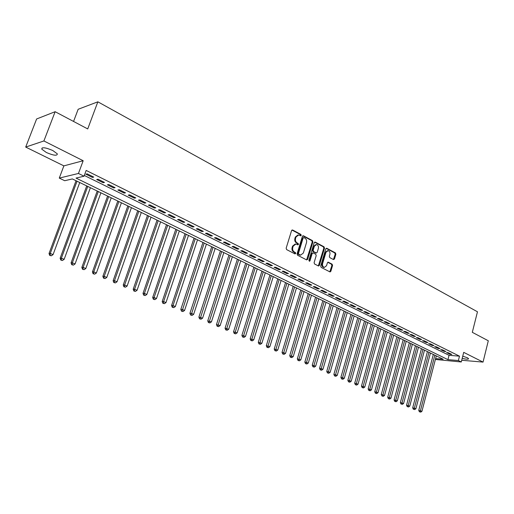 <?xml version="1.0" encoding="UTF-8"?>
<svg xmlns="http://www.w3.org/2000/svg" width="514" height="514" viewBox="0 0 514 514"><rect width="100%" height="100%" fill="white"/><g stroke="black" fill="none" stroke-linecap="round" stroke-linejoin="round"><path stroke-width="0.77" d="M301.236 235.393L300.902 234.423L292.659 230.015L291.579 230.568L286.15 248.217L286.639 249.605L294.965 253.903L295.723 253.498L295.383 252.528L294.316 251.976C292.858 251.005 292.344 249.528 292.774 247.549L293.224 246.084L295.923 244.015L297.895 244.87L298.486 244.42L298.152 243.456L297.086 242.897C295.634 241.914 295.126 240.436 295.55 238.464L296 237.005L298.653 234.962L300.658 235.836L301.236 235.393M300.401 235.733L300.234 234.474L291.946 230.041M294.863 253.845L294.721 252.567L293.655 252.014L294.316 251.976M297.638 244.767L297.484 243.495L296.424 242.936L297.086 242.897M462.202 358.335C466.256 359.344 468.382 359.459 468.582 358.682L467.342 357.744L462.748 356.176M52.801 150.525C45.534 147.434 41.846 146.965 41.75 149.131L46.356 152.504C53.552 155.562 57.215 156.018 57.343 153.872L52.801 150.525M333.464 259.57L334.466 259.005L335.867 254.231L335.424 252.901L326.814 248.288L325.792 248.847L320.691 266.053L321.147 267.396L330.046 271.945L330.855 271.302L332.558 265.5L332.115 264.17L328.215 262.166L327.405 262.802L326.551 265.693L324.366 267.409C322.85 266.882 322.259 265.622 322.599 263.637L325.96 252.323L328.093 250.633C329.622 251.153 330.219 252.413 329.885 254.411L329.333 256.287L329.782 257.623L333.464 259.57M84.322 175.46L449.056 355.309L459.49 356.163L458.379 360.552L461.283 361.978L435.377 359.459M55.133 111.705L43.896 140.958L25.7 147.068L36.616 118.978L55.133 111.705L87.727 128.937L97.853 101.817L477.467 311.786L472.308 332.32L488.3 340.776L483.044 362.094L463.712 352.36L461.283 361.978M25.7 147.068L63.871 165.874L83.178 160.734L43.896 140.958M83.178 160.734L78.449 173.462L84.039 176.212L76.014 178.082L447.945 359.646L458.379 360.552M459.49 356.163L86.172 170.436L84.039 176.212M312.897 241.959L312.435 240.597L303.459 235.791L302.393 236.35L297.073 253.852L297.548 255.233L306.62 259.904L307.674 259.332L312.897 241.959L312.229 242.004L311.767 240.642L302.759 235.823M315.255 242.107L324.045 246.81L324.501 248.159L319.387 265.378L318.558 266.021L314.568 264.003L314.105 262.648L316.206 255.619L315.744 254.263L313.225 252.946L312.184 253.511L309.981 260.855L309.396 261.305L308.914 260.309L314.215 242.666L315.255 242.107L314.587 242.152L323.37 246.848L324.045 246.81M461.713 360.263L483.044 362.094M93.741 177.086L87.194 173.848L85.851 174.162L92.379 177.394L93.741 177.086M104.503 182.419L98.065 179.232L96.696 179.534L103.121 182.708L104.503 182.419M115.091 187.668L108.756 184.526L107.368 184.809L113.697 187.938L115.091 187.668M125.519 192.827L119.28 189.743L117.879 190.007L124.105 193.084L125.519 192.827M135.78 197.909L129.644 194.87L128.217 195.121L134.347 198.153L135.78 197.909M145.88 202.914L139.84 199.92L138.401 200.158L144.434 203.146L145.88 202.914M155.826 207.842L149.876 204.893L148.424 205.118L154.367 208.054L155.826 207.842M165.624 212.693L159.764 209.789L158.293 210.001L164.146 212.892L165.624 212.693M175.268 217.473L169.498 214.614L168.014 214.807L173.777 217.653L175.268 217.473M184.77 222.177L179.084 219.362L177.587 219.542L183.26 222.35L184.77 222.177M194.125 226.815L188.529 224.04L187.019 224.207L192.609 226.97L194.125 226.815M203.345 231.384L197.832 228.646L196.303 228.801L201.816 231.525L203.345 231.384M212.43 235.881L206.994 233.189L205.459 233.324L210.888 236.01L212.43 235.881M221.38 240.314L216.028 237.661L214.479 237.789L219.825 240.43L221.38 240.314M230.201 244.683L224.926 242.068L223.365 242.184L228.634 244.792L230.201 244.683M238.894 248.988L233.697 246.412L232.122 246.514L237.32 249.084L238.894 248.988M247.465 253.235L242.338 250.697L240.758 250.787L245.878 253.318L247.465 253.235M255.914 257.418L250.858 254.918L249.264 254.995L254.314 257.495L255.914 257.418M264.241 261.542L259.255 259.075L257.655 259.146L262.635 261.607L264.241 261.542M272.452 265.609L267.537 263.181L265.931 263.239L270.839 265.661L272.452 265.609M280.548 269.625L275.703 267.222L274.084 267.274L278.929 269.664L280.548 269.625M288.534 273.577L283.754 271.212L282.128 271.251L286.902 273.609L288.534 273.577M296.411 277.483L291.695 275.144L290.063 275.176L294.773 277.502L296.411 277.483M304.179 281.325L299.533 279.025L297.889 279.044L302.534 281.344L304.179 281.325M311.844 285.122L307.256 282.854L305.612 282.861L310.193 285.129L311.844 285.122M319.406 288.868L314.876 286.626L313.225 286.632L317.742 288.868L319.406 288.868M326.865 292.562L322.4 290.352L320.736 290.346L325.195 292.55L326.865 292.562M334.222 296.212L329.821 294.027L328.15 294.014L332.552 296.186L334.222 296.212M341.489 299.81L337.139 297.657L335.469 297.632L339.812 299.778L341.489 299.81M348.653 303.356L344.367 301.236L342.684 301.204L346.976 303.324L348.653 303.356M355.733 306.864L351.499 304.763L349.809 304.725L354.043 306.819L355.733 306.864M362.717 310.321L358.534 308.252L356.844 308.207L361.021 310.27L362.717 310.321M369.611 313.739L365.48 311.696L363.79 311.638L367.915 313.681L369.611 313.739M376.415 317.112L372.342 315.095L370.645 315.031L374.712 317.042L376.415 317.112M383.136 320.44L379.114 318.449L377.411 318.378L381.427 320.363L383.136 320.44M389.773 323.724L385.796 321.758L384.093 321.68L388.064 323.647L389.773 323.724M396.32 326.968L392.4 325.028L390.691 324.944L394.611 326.885L396.32 326.968M402.79 330.174L398.922 328.26L397.206 328.17L401.074 330.084L402.79 330.174M409.183 333.342L405.36 331.446L403.644 331.35L407.467 333.239L409.183 333.342M415.498 336.471L411.72 334.595L409.999 334.492L413.776 336.362L415.498 336.471M421.731 339.555L417.998 337.711L416.276 337.602L420.009 339.446L421.731 339.555M427.892 342.607L424.204 340.782L422.476 340.666L426.164 342.491L427.892 342.607M433.977 345.62L430.334 343.821L428.605 343.699L432.248 345.498L433.977 345.62M439.984 348.601L436.386 346.815L434.658 346.693L438.256 348.473L439.984 348.601M445.927 351.544L442.374 349.783L440.639 349.649L444.192 351.409L445.927 351.544M446.55 352.572L450.065 354.313L451.8 354.448L448.285 352.707L446.55 352.572M97.853 101.817L78.16 109.276L73.56 121.445M435.609 358.579L443.164 359.235L72.358 178.936L64.713 180.716L59.277 178.095L78.449 173.462M63.871 165.874L59.277 178.095M449.056 355.309L447.945 359.646M92.379 177.394L92.681 176.565M103.121 182.708L103.423 181.885M113.697 187.938L113.992 187.122M124.105 193.084L124.394 192.275M134.347 198.153L134.636 197.344M144.434 203.146L144.717 202.336M154.367 208.054L154.643 207.258M164.146 212.892L164.416 212.096M173.777 217.653L174.047 216.863M183.26 222.35L183.524 221.566M192.609 226.97L192.866 226.192M201.816 231.525L202.073 230.747M210.888 236.01L211.138 235.239M219.825 240.43L220.076 239.665M228.634 244.792L228.878 244.028M237.32 249.084L237.558 248.326M245.878 253.318L246.116 252.567M254.314 257.495L254.552 256.743M262.635 261.607L262.866 260.861M270.839 265.661L271.064 264.928M278.929 269.664L279.153 268.931M286.902 273.609L287.127 272.883M294.773 277.502L294.991 276.776M302.534 281.344L302.752 280.618M310.193 285.129L310.405 284.409M317.742 288.868L317.954 288.155M325.195 292.55L325.407 291.843M332.552 296.186L332.757 295.486M339.812 299.778L340.011 299.077M346.976 303.324L347.175 302.624M354.043 306.819L354.242 306.126M361.021 310.27L361.22 309.582M367.915 313.681L368.101 312.994M374.712 317.042L374.905 316.361M381.427 320.363L381.619 319.689M388.064 323.647L388.243 322.972M394.611 326.885L394.791 326.21M401.074 330.084L401.261 329.416M407.467 333.239L407.641 332.577M413.776 336.362L413.95 335.7M420.009 339.446L420.182 338.79M426.164 342.491L426.337 341.836M432.248 345.498L432.415 344.849M438.256 348.473L438.423 347.824M444.192 351.409L444.359 350.766M450.065 354.313L450.225 353.671M297.895 235.001L295.338 237.05L296 237.005M296.424 242.936C294.972 241.959 294.464 240.481 294.888 238.515L295.338 237.05M295.177 244.047L292.562 246.122L293.224 246.084M293.655 252.014C292.196 251.044 291.682 249.566 292.113 247.587L292.562 246.122M306.614 259.904L312.229 242.004M303.89 237.596L303.144 237.988L298.48 253.344L298.814 254.302L300.645 255.111L303.344 253.042L306.505 242.582C306.929 240.629 306.421 239.164 305.001 238.188L303.89 237.596M303.543 237.552L302.483 238.033L303.144 237.988M300.703 255.117L298.152 254.334L297.818 253.376L302.483 238.033M318.333 265.944L323.826 248.198L323.37 246.848M312.769 252.882L311.51 253.543L309.312 260.881L309.981 260.855M318.378 248.352C318.725 246.328 318.108 245.056 316.534 244.529L314.369 246.225L313.167 250.241L313.63 251.597L316.367 252.991L317.183 252.355L318.378 248.352M315.898 244.568L313.701 246.264L314.369 246.225M315.924 253.016L312.962 251.629L312.493 250.273L313.701 246.264M327.489 250.665L325.285 252.355L325.96 252.323M324.263 267.409L323.698 267.421C322.175 266.901 321.591 265.648 321.931 263.663L325.285 252.355M329.808 271.855L331.883 265.52L331.434 264.19L327.771 262.275M333.438 259.551L335.192 254.263L334.743 252.933L326.146 248.333M76.046 180.729L49.023 253.524L50.269 253.434L53.064 254.623L79.734 182.528M77.042 181.217L50.269 253.434L50.173 255.329L49.678 255.362L51.297 255.799L50.173 255.329M53.064 254.623L51.297 255.799M49.678 255.362L49.023 253.524M86.725 185.927L60.138 258.24L61.397 258.163L64.154 259.332L90.4 187.713M87.753 186.421L61.397 258.163L61.294 260.033L60.793 260.065L62.4 260.502L61.294 260.033M64.154 259.332L62.4 260.502M60.793 260.065L60.138 258.24M97.242 191.035L71.073 262.879L72.352 262.815L75.063 263.965L100.898 192.814M98.29 191.549L72.352 262.815L72.243 264.671L71.729 264.691L73.329 265.128L72.243 264.671M75.063 263.965L73.329 265.128M71.729 264.691L71.073 262.879M107.593 196.072L81.835 267.447L83.133 267.396L85.806 268.526L111.236 197.839M108.666 196.592L83.133 267.396L83.011 269.227L82.491 269.246L84.078 269.683L83.011 269.227M85.806 268.526L84.078 269.683M82.491 269.246L81.835 267.447M117.79 201.025L92.43 271.945L93.747 271.9L96.375 273.018L121.407 202.786M118.882 201.559L93.747 271.9L93.612 273.718L93.085 273.731L94.666 274.161L93.612 273.718M96.375 273.018L94.666 274.161M93.085 273.731L92.43 271.945M127.825 205.908L102.858 276.365L104.194 276.339L106.783 277.438L131.43 207.662M128.937 206.448L104.194 276.339L104.053 278.138L103.52 278.145L105.087 278.575L104.053 278.138M106.783 277.438L105.087 278.575M103.52 278.145L102.858 276.365M137.713 210.714L113.125 280.721L114.481 280.708L117.031 281.788L141.299 212.462M138.844 211.267L114.481 280.708L114.333 282.488L113.787 282.494L115.348 282.918L114.333 282.488M117.031 281.788L115.348 282.918M113.787 282.494L113.125 280.721M147.454 215.45L123.238 285.013L124.613 285.007L127.119 286.073L151.02 217.184M148.604 216.008L124.613 285.007L124.452 286.773L123.9 286.773L125.455 287.197L124.452 286.773M127.119 286.073L125.455 287.197M123.9 286.773L123.238 285.013M157.046 220.114L133.197 289.241L134.584 289.247L137.058 290.294L160.599 221.842M158.216 220.686L134.584 289.247L134.417 290.988L133.858 290.988L135.407 291.406L134.417 290.988M137.058 290.294L135.407 291.406M133.858 290.988L133.197 289.241M166.504 224.714L143.008 293.404L144.408 293.417L146.843 294.451L170.031 226.43M167.686 225.293L144.408 293.417L144.235 295.145L143.669 295.139L145.205 295.556L144.235 295.145M146.843 294.451L145.205 295.556M143.669 295.139L143.008 293.404M175.814 229.244L152.671 297.503L154.084 297.529L156.481 298.544L179.328 230.953M177.022 229.829L154.084 297.529L153.904 299.238L153.333 299.225L154.862 299.643L153.904 299.238M156.481 298.544L154.862 299.643M153.333 299.225L152.671 297.503M184.995 233.703L162.186 301.538L163.619 301.577L165.983 302.579L188.49 235.406M186.216 234.294L163.619 301.577L163.426 303.273L162.854 303.254L164.371 303.671L163.426 303.273M165.983 302.579L164.371 303.671M162.854 303.254L162.186 301.538M194.041 238.104L171.567 305.522L173.012 305.567L175.338 306.556L197.517 239.794M195.275 238.702L173.012 305.567L172.813 307.243L172.235 307.224L173.745 307.642L172.813 307.243M175.338 306.556L173.745 307.642M172.235 307.224L171.567 305.522M202.953 242.435L180.806 309.441L182.264 309.499L184.558 310.469L206.416 244.124M204.206 243.045L182.059 311.163L181.474 311.137L182.978 311.548L182.059 311.163M184.558 310.469L182.978 311.548M181.474 311.137L180.806 309.441M211.742 246.714L189.917 313.302L191.388 313.373L193.649 314.33L215.193 248.384M213.008 247.324L191.169 315.018L190.585 314.992L192.075 315.403L191.169 315.018M193.649 314.33L192.075 315.403M190.585 314.992L189.917 313.302M220.41 250.922L198.892 317.112L202.6 318.134L223.841 252.592M221.688 251.545L200.152 318.821L199.56 318.789L201.045 319.2L200.152 318.821M202.6 318.134L201.045 319.2M199.56 318.789L198.892 317.112M228.948 255.079L207.74 320.871L211.427 321.886L232.367 256.737M230.246 255.709L209.005 322.567L208.408 322.535L209.885 322.94L209.005 322.567M211.427 321.886L209.885 322.94M208.408 322.535L207.74 320.871M237.378 259.172L216.465 324.572L220.133 325.58L240.77 260.823M238.682 259.808L217.737 326.262L217.133 326.223L218.598 326.628L217.737 326.262M220.133 325.58L218.598 326.628M217.133 326.223L216.465 324.572M245.679 263.213L225.061 328.221L228.711 329.223L249.065 264.858M247.003 263.855L226.34 329.904L225.73 329.866L227.194 330.264L226.34 329.904M228.711 329.223L227.194 330.264M225.73 329.866L225.061 328.221M253.877 267.196L233.542 331.813L237.172 332.821L257.238 268.828M255.207 267.845L234.821 333.496L234.211 333.451L235.663 333.856L234.821 333.496M237.172 332.821L235.663 333.856M234.211 333.451L233.542 331.813M261.954 271.122L241.901 335.366L245.512 336.362L265.301 272.754M263.296 271.777L243.186 337.036L242.576 336.991L244.015 337.39L243.186 337.036M245.512 336.362L244.015 337.39M242.576 336.991L241.901 335.366M269.927 275.003L250.151 338.861L253.743 339.857L273.255 276.622M271.276 275.658L251.436 340.531L250.819 340.48L252.258 340.878L251.436 340.531M253.743 339.857L252.258 340.878M250.819 340.48L250.151 338.861M277.791 278.826L258.285 342.311L261.857 343.301L281.107 280.438M279.153 279.487L259.576 343.975L258.953 343.924L260.38 344.316L259.576 343.975M261.857 343.301L260.38 344.316M258.953 343.924L258.285 342.311M285.546 282.597L266.303 345.716L269.856 346.699L288.849 284.203M286.921 283.265L267.601 347.374L266.972 347.316L268.398 347.708L267.601 347.374M269.856 346.699L268.398 347.708M266.972 347.316L266.303 345.716M293.205 286.317L274.219 349.077L277.753 350.053L296.488 287.917M294.586 286.992L275.517 350.721L274.887 350.664L276.301 351.056L275.517 350.721M277.753 350.053L276.301 351.056M274.887 350.664L274.219 349.077M300.754 289.992L282.025 352.386L285.54 353.362L304.025 291.579M302.148 290.667L283.323 354.03L282.694 353.966L284.101 354.358L283.323 354.03M285.54 353.362L284.101 354.358M282.694 353.966L282.025 352.386M308.214 293.616L289.729 355.656L293.224 356.626L311.465 295.197M309.614 294.297L291.033 357.294L290.397 357.23L291.798 357.615L291.033 357.294M293.224 356.626L291.798 357.615M290.397 357.23L289.729 355.656M315.57 297.195L297.33 358.881L300.812 359.851L318.808 298.769M316.984 297.882L298.634 360.513L297.998 360.442L299.392 360.834L298.634 360.513M300.812 359.851L299.392 360.834M297.998 360.442L297.33 358.881M322.831 300.722L304.834 362.062L308.291 363.025L326.056 302.29M324.25 301.416L306.138 363.687L305.496 363.616L306.884 364.002L306.138 363.687M308.291 363.025L306.884 364.002M305.496 363.616L304.834 362.062M330.001 304.211L312.236 365.203L315.68 366.161L333.207 305.772M331.427 304.905L313.546 366.823L312.904 366.752L314.279 367.137L313.546 366.823M315.68 366.161L314.279 367.137M312.904 366.752L312.236 365.203M337.075 307.648L319.541 368.307L322.965 369.258L340.268 309.203M338.514 308.349L320.852 369.919L320.209 369.842L321.578 370.221L320.852 369.919M322.965 369.258L321.578 370.221M320.209 369.842L319.541 368.307M344.065 311.047L326.756 371.365L330.161 372.316L347.239 312.596M345.504 311.747L328.067 372.971L327.418 372.894L328.78 373.273L328.067 372.971M330.161 372.316L328.78 373.273M327.418 372.894L326.756 371.365M350.959 314.401L333.875 374.385L337.261 375.329L354.127 315.943M352.411 315.108L335.186 375.985L334.537 375.907L335.893 376.287L335.186 375.985M337.261 375.329L335.893 376.287M334.537 375.907L333.875 374.385M357.776 317.716L340.904 377.366L344.277 378.31L360.924 319.245M359.235 318.423L342.215 378.966L341.566 378.882L342.915 379.261L342.215 378.966M344.277 378.31L342.915 379.261M341.566 378.882L340.904 377.366M364.503 320.987L347.843 380.315L351.197 381.253L367.639 322.509M365.968 321.7L349.16 381.902L348.505 381.818L349.848 382.191L349.16 381.902M351.197 381.253L349.848 382.191M348.505 381.818L347.843 380.315M371.147 324.218L354.699 383.219L358.033 384.151L374.269 325.735M372.618 324.932L356.016 384.8L355.36 384.716L356.697 385.089L356.016 384.8M358.033 384.151L356.697 385.089M355.36 384.716L354.699 383.219M377.706 327.405L361.464 386.091L364.786 387.023L380.816 328.915M379.184 328.125L362.781 387.665L362.126 387.582L363.456 387.954L362.781 387.665M364.786 387.023L363.456 387.954M362.126 387.582L361.464 386.091M384.189 330.56L368.146 388.925L371.449 389.85L387.28 332.063M385.673 331.279L369.463 390.499L368.808 390.409L370.131 390.781L369.463 390.499M371.449 389.85L370.131 390.781M368.808 390.409L368.146 388.925M390.595 333.67L374.745 391.726L378.034 392.651L393.673 335.167M392.079 334.396L376.068 393.294L375.406 393.204L376.723 393.57L376.068 393.294M378.034 392.651L376.723 393.57M375.406 393.204L374.745 391.726M396.917 336.747L381.266 394.495L384.536 395.414L399.982 338.238M398.414 337.473L382.583 396.05L381.921 395.96L383.232 396.326L382.583 396.05M384.536 395.414L383.232 396.326M381.921 395.96L381.266 394.495M403.169 339.786L387.704 397.226L390.961 398.138L406.221 341.27M404.666 340.512L389.027 398.78L388.359 398.684L389.663 399.05L389.027 398.78M390.961 398.138L389.663 399.05M388.359 398.684L387.704 397.226M409.343 342.787L394.065 399.924L397.309 400.836L412.376 344.264M410.847 343.519L395.388 401.473L394.72 401.376L396.018 401.742L395.388 401.473M397.309 400.836L396.018 401.742M394.72 401.376L394.065 399.924M415.44 345.755L400.348 402.59L403.574 403.496L418.467 347.226M416.95 346.487L401.672 404.132L401.004 404.036L401.672 404.132M403.574 403.496L402.295 404.396M401.004 404.036L400.348 402.59M421.474 348.685L406.561 405.225L409.767 406.131L424.48 350.15M422.983 349.424L407.885 406.76L407.216 406.664L407.885 406.76M409.767 406.131L408.501 407.024M407.216 406.664L406.561 405.225M427.43 351.582L412.697 407.827L415.89 408.726L430.43 353.041M428.946 352.321L414.021 409.356L413.352 409.26L414.021 409.356M415.89 408.726L414.625 409.619M413.352 409.26L412.697 407.827M433.321 354.448L418.756 410.403L421.936 411.296L436.302 355.9M434.844 355.187L420.433 410.654L420.079 411.926L419.411 411.823L420.079 411.926M421.936 411.296L420.683 412.183M419.411 411.823L418.756 410.403M300.234 234.474L300.902 234.423M294.721 252.567L295.383 252.528M297.484 243.495L298.152 243.456M294.888 238.515L295.55 238.464M292.113 247.587L292.774 247.549M291.997 230.066L292.659 230.015M307.006 259.358L307.674 259.332M302.791 235.842L303.459 235.791M311.767 240.642L312.435 240.597M297.818 253.376L298.48 253.344M298.152 254.334L298.814 254.302M299.27 254.912L299.938 254.88M323.826 248.198L324.501 248.159M318.712 265.397L319.387 265.378M311.51 253.543L312.184 253.511M312.493 250.273L313.167 250.241M312.962 251.629L313.63 251.597M315.474 252.952L316.149 252.92M321.931 263.663L322.599 263.637M327.797 262.256L328.42 262.236M331.434 264.19L332.115 264.17M331.883 265.52L332.558 265.5M330.181 271.315L330.855 271.302M326.152 248.326L326.814 248.288M334.743 252.933L335.424 252.901M335.192 254.263L335.867 254.231M333.792 259.03L334.466 259.005M41.75 149.131L42.232 147.878M299.977 255.143L300.645 255.111M315.692 253.023L316.367 252.991M323.698 267.421L324.366 267.409"/></g></svg>
